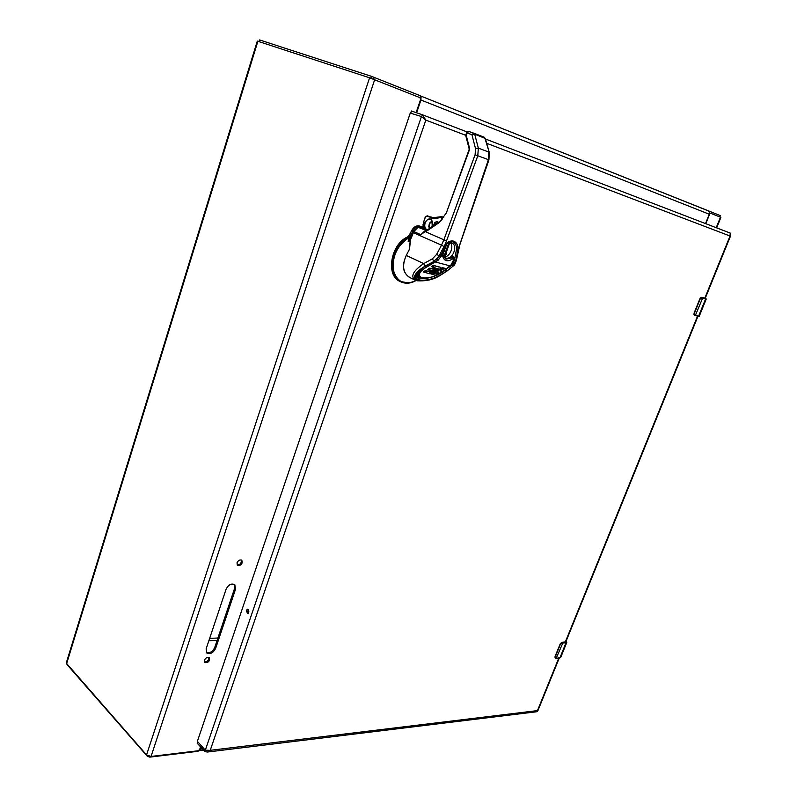 <?xml version="1.0" encoding="UTF-8"?>
<svg xmlns="http://www.w3.org/2000/svg" width="797" height="797" viewBox="0 0 797 797"><rect width="100%" height="100%" fill="white"/><g stroke="black" fill="none" stroke-linecap="round" stroke-linejoin="round"><path stroke-width="1.2" d="M716.662 227.872L720.896 217.372L710.675 213.287L709.619 214.154L705.793 223.698M416.124 112.606L420.557 99.585L419.999 97.672L369.589 77.787L257.292 41.085L66.241 663.064L146.548 754.918L151.051 756.453L198.164 750.764L199.668 749.479L200.555 746.849M235.553 589.132L215.628 648.409C213.138 653.052 210.169 654.566 206.742 652.942L206.134 648.878L226.089 589.212C228.47 584.649 231.379 583.145 234.796 584.689L235.553 589.132L234.617 588.306L214.712 647.533L215.628 648.409M236.998 562.841C238.303 560.301 239.927 559.454 241.85 560.311C242.696 563.967 241.232 565.671 237.456 565.422L236.998 562.841M204.381 660.275C205.785 657.664 207.459 656.808 209.382 657.714C209.88 661.311 208.326 662.915 204.699 662.526L204.381 660.275M206.333 652.444C209.78 653.41 212.58 651.777 214.712 647.533M234.617 588.306L234.278 584.331M237.058 564.924C240.186 564.734 241.601 563.09 241.292 560.002M204.341 661.988C207.33 661.899 208.834 660.354 208.834 657.376M710.635 213.277L709.709 212.958M67.147 664.698L147.315 756.293L149.806 757.13L197.995 751.302L198.174 750.764M199.031 750.366L197.995 751.302M199.001 750.694L200.914 747.217M719.791 216.914L720.319 215.608L709.689 211.344L709.39 212.092M420.009 97.682L420.617 95.879L371.462 76.333L259.583 39.94L258.746 41.524M709.689 211.344L420.816 96.048L708.134 210.797L709.38 212.132L709.689 211.344L708.304 210.866M420.328 97.901L421.125 97.274L420.617 95.879M709.38 212.132L709.27 214.234L705.524 223.588M420.985 96.845L420.946 100.014L709.27 214.234M416.612 112.775L420.946 100.014M410.863 112.875L411.401 110.992L422.33 114.738L425.837 120.108L421.454 116.531L424.104 118.673M205.317 750.196L421.454 116.531L410.266 113.084L197.377 741.349L205.317 750.196L210.229 750.326L207.379 752.039L205.058 751.641L197.198 743.262L197.626 742.007M536.889 711.731L537.895 710.675L559.205 658.163M730.52 235.254L730.032 236.012L730.221 233.083L485.503 139.017L730.221 233.083M422.978 117.368L423.526 118.225M246.333 610.372L247.498 609.217C249.272 610.602 249.292 612.076 247.558 613.65L246.333 610.372M205.516 750.286L205.058 751.641M422.33 114.738L421.683 116.621M248.216 609.506L248.236 613.321M443.69 247.13L443.969 247.219C446.838 242.657 449.897 240.913 453.124 241.979C455.884 243.474 456.93 246.363 456.273 250.647L457.647 250.925L488.392 159.679L488.79 152.038L478.339 148.132L477.792 155.784L446.549 240.814L443.889 239.817L441.508 245.167L444.009 246.532C446.788 242.218 449.966 240.405 453.533 241.102C456.87 242.398 458.275 245.486 457.747 250.378L458.395 250.168M446.549 240.814L443.969 247.219L439.087 255.827M413.254 232.644L441.508 245.167L436.626 254.392L439.127 255.737L443.74 247.04M425.718 231.15L420.896 234.687L425.967 231M457.647 250.925L455.804 260.26L456.452 260.051C455.276 263.797 454.17 265.79 453.134 266.068L446.758 271.239M436.626 254.392L432.392 258.856L433.867 261.277L439.366 255.917L434.355 260.998M424.114 229.516L427.531 229.895L422.898 229.177L418.216 227.125L413.822 231.538L410.555 239.598L409.479 249.272L406.231 255.438C401.887 265.61 402.953 272.923 409.449 277.366L415.197 280.145C410.216 276.499 413.055 270.99 423.705 263.598L425.2 266.019L426.435 265.331M425 231.608L439.844 221.755M411.68 235.633L413.693 231.499L420.896 234.687L424.771 230.861L426.544 230.562M474.006 133.268L484.118 137.164L484.875 138.07L489.278 152.466L485.353 138.509L474.693 134.145L471.904 134.653L473.906 133.229L474.693 134.145L478.339 148.132L475.54 148.64L475.092 154.767L443.889 239.817L425.658 231.807L439.296 222.532L446.36 212.909L469.264 150.274L469.443 147.834L466.225 135.39L465.866 136.068L469.064 148.471L469.443 147.834M473.866 133.219L469.094 131.575L466.554 132.83L465.886 134.673L466.225 135.39L467.102 132.999L471.904 134.653L475.54 148.64M455.804 260.26L452.477 266.238L451.53 265.391L454.439 259.991L455.804 260.26M446.689 271.289C438.998 275.921 433.339 281.64 417 280.783L415.197 280.155L417.867 280.604C412.228 278.402 413.723 274.168 422.34 267.902L425.708 265.73M410.375 239.767L411.66 235.683M422.898 229.177L417.967 227.235M445.374 270.014L446.728 271M451.53 265.391L441.02 273.112M425.767 278.382L417.259 277.874M416.98 277.715L419.043 278.183M445.115 270.572L446.141 271.458L443.391 273.311C433.747 279.169 425.239 281.59 417.867 280.604M422.858 267.533L422.34 267.902C403.611 280.325 425.16 285.485 443.391 273.311L442.514 272.255M431.127 271.976L434.255 271.05L437.115 268.499L438.191 268.818L437.712 269.814L436.636 269.306M439.944 267.105L434.305 265.829L432.482 267.095L435.262 267.922L433.359 269.187L430.908 268.659L428.925 269.894L431.177 270.572L429.493 271.757L426.485 271.09L424.482 272.345L423.376 271.926L428.567 273.481L436.138 268.479M423.416 271.837L425.229 270.641L426.305 271.139M426.485 271.09L425.229 270.641M425.419 270.582L428.238 271.309L429.932 270.253M428.925 269.894L427.81 269.486M427.85 269.396L429.643 268.2L430.719 268.709M430.908 268.659L429.643 268.2M429.832 268.151L432.084 268.738L434.046 267.503M432.522 267.005L431.396 266.596M431.436 266.507L433.219 265.321L434.305 265.829M434.495 265.77L433.219 265.321M433.409 265.271L438.948 267.065M437.433 266.328L438.509 266.826M438.858 266.606L437.942 266.567M432.781 273.481L433.548 273.839L432.542 274.537L431.466 274.029L431.934 273.71L429.812 273.809L429.135 273.112M434.435 272.893L436.248 273.232L437.842 272.255M437.683 272.126L436.776 271.707L437.961 272.315L437.732 271.498L439.745 269.426M445.413 268.42L442.684 267.742L440.512 268.27L437.633 271.189L431.944 273.71M450.783 265.431L453.901 259.314L452.527 258.945C447.436 262.093 444.178 261.207 442.763 256.295L441.369 255.917L438.061 260.3L427.521 266.577C419.332 271.179 417.379 275.005 421.683 278.053C430.211 278.263 437.633 275.882 443.969 270.91L445.902 269.366M430.888 271.956L429.254 273.172M436.975 268.878L438.051 269.376M437.712 269.814L436.208 269.755M435.64 270.203L436.716 270.701L434.973 270.631M436.049 271.129L434.255 271.05M433.498 271.398L434.574 271.907L432.691 271.707M440.313 271L441.259 271.299L441.219 272.066L438.201 274.347L435.511 275.134L432.542 274.537M441.11 271.219L440.203 270.95M445.403 268.41L446.489 268.918L444.596 270.223L442.046 269.705L440.153 270.781M442.933 267.762L446.479 268.908L450.215 265.929L435.67 262.074L434.863 260.938M434.245 272.972L435.61 273.192M433.548 273.839L434.146 273.471L433.608 273.212M425.588 266.029C418.604 270.502 416.741 274.397 419.989 277.705L427.152 278.113M451.979 264.016L444.596 270.402M431.376 272.185L432.313 272.474L431.237 271.976M440.263 267.244L440.502 268.29M424.482 272.345L423.376 271.926M437.105 268.499L436.308 268.559M437.284 270.263L436.716 270.701M435.331 271.548L434.574 271.907M433.757 272.215L432.313 272.474M437.075 268.679L438.151 269.177M437.015 270.482L435.939 269.984M434.963 271.737L433.887 271.229M433.369 272.345L432.293 271.837M446.489 268.918L445.393 268.41M444.019 268.27L440.651 268.22M440.004 269.545L441.737 268.719M436.686 273.7L438.848 272.873L437.961 272.315M434.754 273.202L434.146 273.471M442.684 267.742L443.77 268.24M440.681 269.197L440.133 268.938M436.975 273.75L435.899 273.241M419.84 270.024C416.652 273.889 416.383 276.29 419.013 277.226L419.949 277.685C421.782 278.033 420.019 278.641 426.475 278.312C433.498 277.117 439.456 274.626 444.347 270.831L443.969 270.91M436.985 259.194L436.218 259.922M438.061 260.3L437.045 259.224L440.113 255.239L441.369 255.917L442.504 255.04L442.763 256.295L442.504 255.04M453.981 259.005L453.543 258.049L452.527 258.945L451.63 257.869L446.021 259.145L442.843 255.478M454.081 258.387L452.357 263.418M437.145 268.499L438.201 268.988M433 272.415L431.924 271.916M442.395 267.752L443.481 268.25M441.379 268.868L440.442 268.43M437.324 273.74L436.248 273.232M424.452 278.452L417.897 277.745L416.144 274.636M445.194 258.826L453.324 256.664M437.503 268.499L438.191 268.818M441.717 267.892L442.803 268.39M437.543 273.69L436.467 273.182M416.034 276.718L417.897 277.745M446.001 258.089L445.403 257.879C438.938 255.269 444.955 240.654 451.401 242.856L451.909 243.045C458.395 245.615 452.477 260.201 446.001 258.089M440.771 253.267L442.843 254.612L442.086 253.556L440.582 254.373L441.827 255.05M441.01 268.081L442.096 268.589M437.015 271.568L437.613 271.847M437.762 273.59L436.686 273.092M436.866 271.647L437.613 271.996M438.161 273.361L437.085 272.853M439.486 267.055L438.4 266.557M438.539 273.122L437.463 272.614M438.709 272.992L437.643 272.494M438.848 272.873L437.772 272.375M438.918 272.753L437.981 272.315M408.841 283.015L399.895 281.381C385.678 275.662 390.53 244.709 407.187 237.088L409.528 234.657L411.82 230.303C413.872 226.846 416.333 225.392 419.212 225.95L423.227 227.115M407.805 237.715L408.283 238.173C397.065 245.825 392.094 256.485 393.369 270.173C397.145 282.268 404.707 285.715 416.074 280.514C410.734 283.583 405.663 284.021 400.851 281.849L400.841 281.839C386.784 276.151 391.367 245.635 407.805 237.715L407.187 237.088M411.65 235.404L410.873 234.995L408.174 237.536L408.562 237.984L410.027 236.47L410.923 237.028M410.345 240.445L408.184 241.72L408.562 237.984M410.784 278.014C402.186 273.301 401.16 264.863 407.685 252.689M410.913 237.048L410.186 236.649L408.184 241.72L410.714 237.675M450.215 242.706C454.479 246.412 449.598 257.551 444.019 256.843M449.707 242.736L445.931 253.376L446.679 253.585L446.609 254.442L443.79 256.554M442.594 252.46L443.092 252.599L445.862 244.759M445.931 253.376L449.548 242.756M443.71 256.455L446.609 253.566M448.711 243.035L444.228 255.678L442.963 254.94M443.192 255.548L444.228 255.678M443.879 255.947L443.311 255.787M442.913 254.791L446.718 244.021M429.742 222.891L428.726 226.438M431.864 220.689L429.165 224.166L429.075 228.839M431.097 216.983L433.937 218.179M427.202 229.765L426.873 229.646C424.851 228.41 424.273 226.189 425.15 222.981C426.345 220.131 428.019 218.886 430.181 219.235L430.47 219.344C432.143 220.241 432.841 222.004 432.542 224.654M430.181 219.235L430.181 219.235C432.253 219.912 432.881 222.164 432.054 225.979L431.526 227.175M440.621 216.764L432.153 217.83C435.112 217.989 434.415 219.324 440.721 216.635L441.847 216.545L442.474 219.016M432.153 217.83L433.11 218.059M425.459 216.933L427.182 215.798L431.127 217.461L426.784 216.206L425.339 217.202L423.376 222.841L423.177 226.169L424.024 229.446M423.117 226.218L423.058 224.306M425.807 229.685C424.044 228.131 423.615 225.82 424.502 222.752C429.573 216.625 432.133 217.72 432.183 226.049M441.289 220.281L441.827 218.747L440.611 216.973C437.115 218.826 433.787 219.115 430.629 217.83M437.573 222.363L436.826 221.546L438.659 222.323M433.339 225.94L434.604 222.831L435.042 223.359L436.826 221.546M566.129 641.117L565.92 642.442L562.752 642.631L560.44 644.115L555.35 656.678L556.216 658.232L559.853 657.993L566.009 642.81L562.841 643L556.147 658.332M566.009 641.396L565.531 642.173L561.716 642.442M560.54 643.458L562.323 642.631L560.221 644.016L554.991 657.156L556.057 658.372L560.64 657.585M705.514 298.506L702.575 297.61L700.224 298.895L694.416 313.261L695.213 315.243L698.59 316.2L705.634 298.865L702.695 297.968L695.313 315.542L699.218 316.319L706.252 299.005L705.275 298.227L706.252 298.995M705.265 298.267L701.709 297.311M700.344 298.178L702.167 297.49L699.985 298.805L694.167 313.171L695.333 315.552L694.745 315.363M66.53 663.991L257.889 41.245M146.548 754.918L369.589 77.787M151.051 756.453L374.68 79.65M720.458 217.183L716.224 227.703M248.335 609.635L247.578 611.857M150.025 756.463L149.806 757.13M147.315 756.293L147.515 755.686M202.528 748.951L200.226 749.22M719.542 216.824L720.08 215.499M374.271 77.369L373.644 79.242M371.462 76.333L370.844 78.216M259.583 39.94L259.065 41.633M558.737 658.192L537.467 710.605L210.229 750.326L425.837 120.108L465.767 135.321M697.514 316.17L565.232 642.193M486.708 143.301L730.032 236.012L704.787 298.237M422.42 114.778L467.142 131.963L422.51 114.808M459.341 244.47L459.909 244.549L488.94 159.858L475.092 154.767M459.909 244.549L456.452 260.071M406.231 255.438L423.705 263.598L432.392 258.856M423.018 229.147L418.066 227.115L413.802 231.568M439.296 222.532L446.36 212.909M469.383 148.79L446.38 212.849M456.273 250.647L454.439 259.991M425.937 265.6L434.196 261.336L422.679 267.862C411.162 278.761 416.662 275.015 417.359 277.924M424.771 230.861L425.508 231.269M433.359 269.187L432.273 268.679M434.763 267.692L435.262 267.922M432.084 268.738L433.169 269.237M429.493 271.757L428.417 271.249M428.238 271.309L429.304 271.807M427.521 266.577L426.714 265.421M440.263 254.233L440.113 255.239M453.543 258.049L452.547 257.062L451.63 257.869M451.899 256.773L453.682 256.734L454.16 258.079M423.277 227.314L419.212 225.95M411.82 230.303L413.055 230.851C415.107 227.394 417.578 225.94 420.457 226.487L420.746 227.693L423.586 228.51M409.528 234.657L411.551 235.593M410.873 234.995L413.055 230.851L413.822 231.24M419.431 227.553L420.746 227.693M431.336 217.063L426.784 216.206M436.278 223.937L434.913 223.529L434.295 225.282M434.265 223.299L436.497 223.788M423.376 222.841L423.038 226.398L423.934 229.426M434.604 222.831L436.387 221.616M425.15 222.981L424.502 222.752M442.484 218.986L441.827 218.747M433.947 218.179L427.182 215.798L425.209 217.133L423.386 222.801M423.815 229.397L423.177 226.169M565.92 642.442L566.777 642.472L560.62 657.635L556.615 658.312M566.647 641.834L566.139 641.087M556.216 658.232L555.34 658.053M560.171 643.976L555.071 656.479L560.44 644.115M555.35 656.678L555.23 657.993L554.991 657.156M565.81 641.884L561.855 642.352L560.152 643.916L561.546 642.512M555.091 656.549L554.991 657.216M700.862 297.6L700.224 298.895M694.416 313.261L699.896 298.755L694.077 313.121L694.436 315.233L694.008 313.839M705.415 298.417L701.749 297.311L699.896 298.755M694.117 313.141L693.968 314.397M209.651 638.377L217.91 638.018M709.519 212.899L710.655 213.287M198.951 750.724L203.663 750.146M207.379 752.039L536.929 711.721M565.74 642.073L697.953 316.289M705.225 298.367L730.64 235.733M197.556 741.937L197.158 743.133M410.774 112.845L411.401 110.992M489.278 152.466L488.94 159.858M466.554 132.83C467.69 131.615 468.536 131.196 469.094 131.575L484.158 137.184L485.353 138.509M409.2 249.81L410.375 239.777M465.876 134.693L465.856 136.038M446.709 271.279L453.134 266.068M453.035 256.445L453.682 256.734M429.155 228.789L429.304 224.196L431.904 220.749M440.711 216.635L443.859 217.153M699.218 316.319L695.333 315.552M217.133 640.35L208.864 640.718"/></g></svg>
